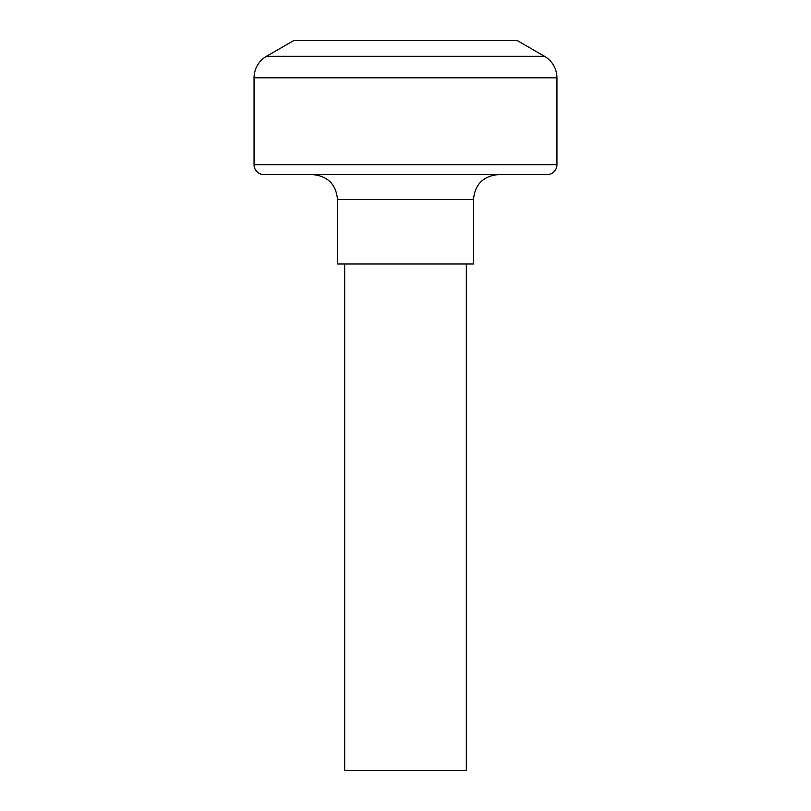 <?xml version="1.0" encoding="UTF-8"?>
<svg xmlns="http://www.w3.org/2000/svg" width="811" height="811" viewBox="0 0 811 811"><rect width="100%" height="100%" fill="white"/><g stroke="black" fill="none" stroke-linecap="round" stroke-linejoin="round"><path stroke-width="1.22" d="M466.325 263.991L466.325 770.45L344.675 770.45L344.675 263.991M337.508 199.435L473.492 199.435L473.492 263.991L337.508 263.991L337.508 199.435C336.038 184.361 327.766 176.088 312.681 174.608M266.474 56.314L293.785 40.55L517.215 40.55L544.526 56.314A24.827 24.827 0 0 1 556.944 77.815L556.944 164.684A9.935 9.935 0 0 1 547.009 174.608L263.991 174.608A9.935 9.935 0 0 1 254.056 164.684L254.056 77.815A24.827 24.827 0 0 1 266.474 56.314L544.526 56.314M254.056 77.815L556.944 77.815M254.056 164.684L556.944 164.684M473.492 199.435C474.962 184.361 483.234 176.088 498.319 174.608"/></g></svg>
